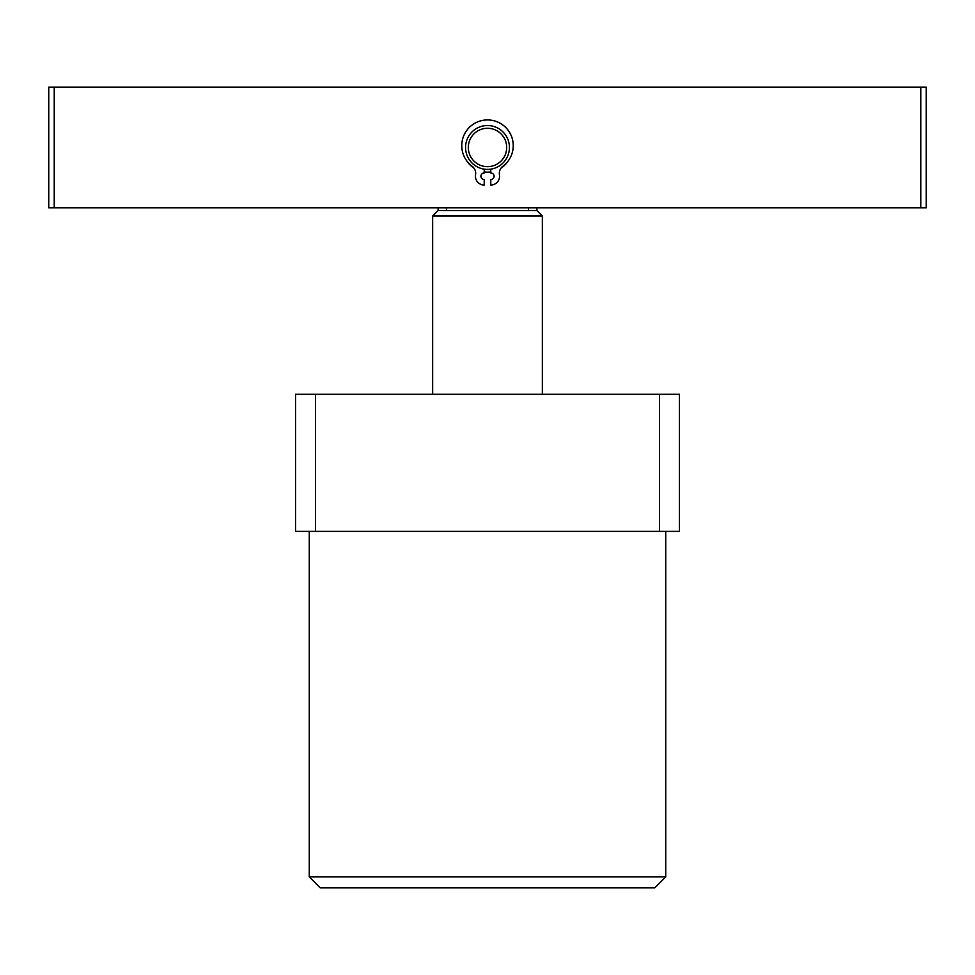 <?xml version="1.0" encoding="UTF-8"?>
<svg xmlns="http://www.w3.org/2000/svg" width="975" height="975" viewBox="0 0 975 975"><rect width="100%" height="100%" fill="white"/><g stroke="black" fill="none" stroke-linecap="round" stroke-linejoin="round"><path stroke-width="1.46" d="M665.742 876.891L654.773 887.859L320.227 887.859L309.258 876.891L665.742 876.891L665.742 531.375M309.258 876.891L309.258 531.375M659.539 394.266L679.453 394.266L679.453 531.375L659.539 531.375L659.539 394.266L295.547 394.266L295.547 531.375L659.539 531.375M315.461 531.375L315.461 394.266M536.859 207.797L536.859 210.539L542.344 216.023L432.656 216.023L432.656 394.266M536.859 210.539L438.141 210.539L432.656 216.023M528.535 207.797L528.535 210.539M446.465 207.797L446.465 210.539M508.097 161.07A24.68 24.68 0 0 1 501.053 168.09M490.791 171.929A24.68 24.68 0 0 1 484.209 171.929M48.75 207.797L48.75 87.141L54.234 87.141L54.234 207.797L48.75 207.797M920.766 207.797L920.766 87.141L926.25 87.141L926.25 207.797L54.234 207.797M473.947 168.09A24.68 24.68 0 0 1 466.903 161.07M920.766 87.141L54.234 87.141M506.695 147.469A19.195 19.195 0 0 0 487.5 128.273A19.195 19.195 0 0 0 468.305 147.469A19.195 19.195 0 0 0 487.5 166.664A19.195 19.195 0 0 0 506.695 147.469M465.562 147.469A21.938 21.938 0 0 1 487.5 125.531A21.938 21.938 0 0 1 509.438 147.469A21.938 21.938 0 0 1 487.5 169.406A21.938 21.938 0 0 1 465.562 147.469M490.791 169.163L490.791 172.977A3.291 3.291 0 0 1 494.081 176.268A3.291 3.291 0 0 1 490.791 179.558L490.791 185.043A8.775 8.775 0 0 0 499.444 174.805A8.775 8.775 0 0 1 502.856 166.298A25.716 25.716 0 0 0 487.5 119.937A25.716 25.716 0 0 0 472.144 166.298A8.775 8.775 0 0 1 475.556 174.805A8.775 8.775 0 0 0 484.209 185.043L484.209 179.558A3.291 3.291 0 0 1 480.919 176.268A3.291 3.291 0 0 1 484.209 172.977L484.209 169.163M542.344 216.023L542.344 394.266M438.141 207.797L438.141 210.539"/></g></svg>
